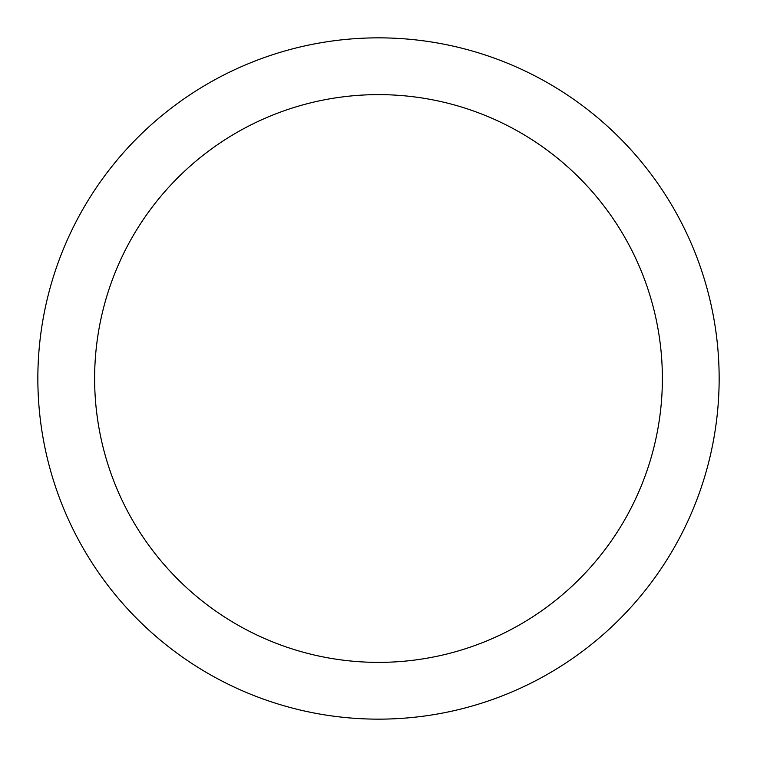 <?xml version="1.0" encoding="UTF-8"?>
<svg xmlns="http://www.w3.org/2000/svg" width="757" height="757" viewBox="0 0 757 757"><rect width="100%" height="100%" fill="white"/><g stroke="black" fill="none" stroke-linecap="round" stroke-linejoin="round"><path stroke-width="1.14" d="M378.5 37.85A340.65 340.65 0 0 1 719.15 378.5A340.65 340.65 0 0 1 378.5 719.15A340.65 340.65 0 0 1 37.85 378.5A340.65 340.65 0 0 1 378.5 37.85M378.5 94.625A283.875 283.875 0 0 1 662.375 378.5A283.875 283.875 0 0 1 378.5 662.375A283.875 283.875 0 0 1 94.625 378.5A283.875 283.875 0 0 1 378.5 94.625"/></g></svg>

